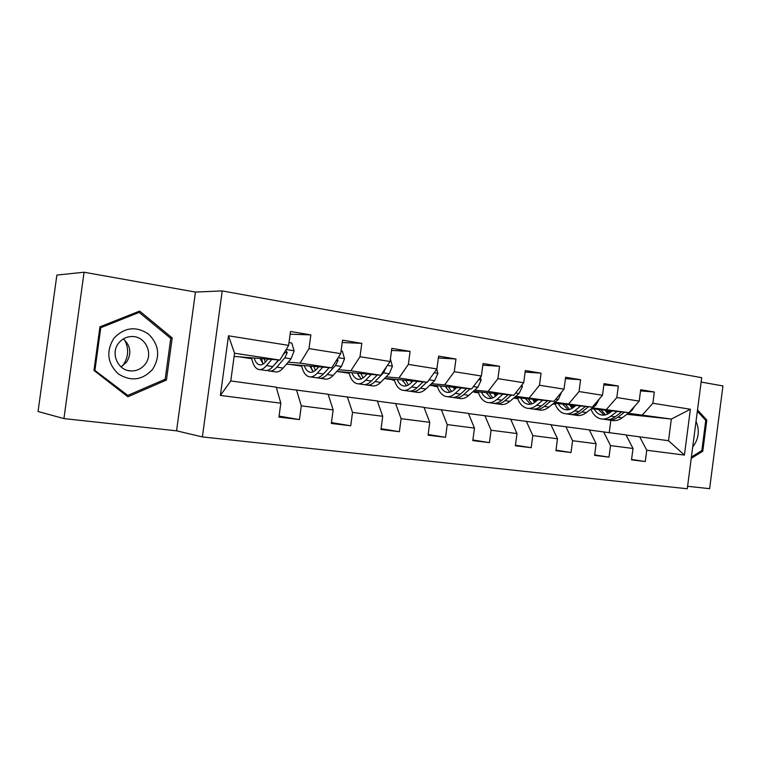 <?xml version="1.0" encoding="UTF-8"?>
<svg xmlns="http://www.w3.org/2000/svg" width="761" height="761" viewBox="0 0 761 761"><rect width="100%" height="100%" fill="white"/><g stroke="black" fill="none" stroke-linecap="round" stroke-linejoin="round"><path stroke-width="1.14" d="M687.592 486.289L709.623 488.676L722.95 385.941L701.138 382.06M202.378 436.928L687.278 488.762L701.709 377.675L222.222 290.921L202.378 436.928L176.562 430.821L195.463 292.062L84.071 272.238L63.924 418.598L176.562 430.821M63.924 418.598L38.05 411.501L56.875 275.063L84.071 272.238M640.534 390.907L654.346 392.01L640.686 389.737L639.202 401.104L616.81 397.546L618.312 386.017L604.015 383.639L602.484 395.273L579.035 391.544L580.586 379.739L565.604 377.247L564.034 389.156L539.454 385.247L541.042 373.166L525.318 370.55L523.711 382.745L497.913 378.645L499.549 366.26L483.035 363.52L481.38 376.01L454.269 371.701L455.953 359.011L438.593 356.129L436.89 368.942L408.353 364.405L410.093 351.382L391.82 348.348L390.06 361.494L360.001 356.719L361.798 343.354L342.526 340.148L340.709 353.646L308.995 348.605L310.849 334.878L290.502 331.492L288.628 345.37L228.49 335.81L220.395 395.425L230.783 380.947L276.233 387.149L280.819 403.197L278.945 417.095L299.434 419.577L279.078 416.096M654.346 392.01L652.881 403.282L690.389 409.247L684.424 455.088L646.745 450.246L645.28 461.537L631.573 459.435M299.434 419.577L301.289 405.832L333.147 409.922L331.33 423.449L350.735 425.799L352.533 412.414L382.726 416.296L380.966 429.47L399.373 431.706L401.114 418.664L429.775 422.345L428.062 435.187L445.537 437.299L447.23 424.59L474.474 428.091L472.809 440.609L489.437 442.626L491.073 430.231L516.995 433.561L515.387 445.775L531.207 447.696L532.805 435.596L557.499 438.774L555.93 450.693L571.026 452.529L572.576 440.714L596.129 443.739L594.607 455.382L609 457.133L610.512 445.585L633.009 448.476L631.516 459.863L645.28 461.537M280.819 403.197L220.395 395.425M592.467 407.839L628.909 412.662L591.316 408.743M574.07 406.945L570.664 406.593M575.183 406.06L570.037 405.527M555.14 403.986L553.076 403.777M555.254 404.3L552.867 403.939M589.375 430.022L625.999 434.902L633.009 448.476M628.909 412.662L639.202 401.104M606.574 409.294L616.81 397.546M610.512 445.585L603.616 431.848M554.997 402.217L592.296 407.145L553.78 403.197M536.058 401.389L533.623 401.076M537.228 400.419L533.014 399.991M517.661 398.441L513.742 398.041M517.756 398.707L513.665 398.098M550.964 424.79L589.309 429.889L596.129 443.739M592.296 407.145L602.484 395.273M568.914 403.625L579.035 391.544M572.576 440.714L565.88 426.693M515.758 396.319L553.96 401.37L514.484 397.413M497.475 394.512L494.289 394.198M478.45 392.638L474.151 392.21L478.346 392.315M496.324 395.511L494.878 395.301M478.536 392.866L474.151 392.21M510.698 419.301L550.897 424.648L557.499 438.774M553.96 401.37L564.034 389.156M529.456 397.68L539.454 385.247M532.805 435.596L526.346 421.299M474.626 390.146L488.077 391.439L513.78 395.311L473.285 391.354M455.81 388.338L453.746 388.139M437.404 386.569L434.265 386.265L437.309 386.236M437.461 386.74L434.265 386.265M468.443 413.556L510.631 419.149L516.995 433.561M513.78 395.311L523.711 382.745M488.077 391.439L497.913 378.645M491.073 430.231L484.871 415.63M431.468 383.668L444.624 384.895L471.62 388.957L430.051 385.009M412.072 381.86L411.263 381.784M394.379 380.215L392.524 380.043L394.284 379.882M394.407 380.319L392.524 380.043M424.058 407.515L468.376 413.385L474.474 428.091M471.62 388.957L481.38 376.01M444.624 384.895L454.269 371.701M447.23 424.59L441.323 409.694M386.131 376.857L398.935 378.008L427.321 382.279L384.628 378.369M377.37 401.161L423.991 407.325L429.775 422.345M427.321 382.279L436.89 368.942M398.935 378.008L408.353 364.405M401.114 418.664L395.539 403.435M338.426 369.703L350.84 370.759L380.728 375.259L336.847 371.406M311.249 367.392L310.507 367.325M311.382 367.944L310.726 367.848M328.191 394.474L377.294 400.952L382.726 416.296M380.728 375.259L390.06 361.494M350.84 370.759L360.001 356.719M352.533 412.414L347.33 396.861M288.191 362.16L300.138 363.111L331.653 367.867L286.507 364.11M261.851 360.067L260.766 359.982M261.955 360.571L260.928 360.419M276.31 387.425L328.115 394.236L333.147 409.922M331.653 367.867L340.709 353.646M300.138 363.111L308.995 348.605M301.289 405.832L296.524 389.917M228.49 335.81L234.55 353.228L279.896 360.067L234.112 356.424M279.896 360.067L288.628 345.37M195.463 292.062L222.222 290.921M234.55 353.228L230.783 380.947M626.817 414.326L671.335 419.064L628.301 413.223M611.473 411.463L605.48 410.826M610.132 412.481L606.127 411.882M591.145 409.646L590.308 409.523M626.056 435.016L668.519 440.705L671.335 419.064L690.389 409.247M609.238 432.609L610.855 420.262M472.885 391.706L474.189 391.905M429.775 385.275L434.312 385.951M384.486 378.512L392.571 379.72M336.914 371.416L348.833 373.194M289.903 364.395L301.679 366.155M240.486 357.023L251.748 358.697M684.424 455.088L668.519 440.705M642.55 414.726L652.881 403.282M646.745 450.246L639.678 436.766M260.509 359.23L261.717 359.411M260.633 359.62L261.774 359.706M290.141 334.193L310.849 334.878M350.735 425.799L331.444 422.574M310.374 366.973L311.173 367.04M342.203 342.507L361.798 343.354M301.461 365.356L301.508 365.366C302.859 371.663 305.285 375.43 308.766 376.666C311.572 377.456 314.445 376.267 317.385 373.099L322.788 367.125M310.269 366.678L311.125 366.802M399.373 431.706L381.071 428.7M357.651 373.974L358.146 374.022M391.535 350.431L410.093 351.382M357.565 373.756L358.098 373.832M445.537 437.299L428.158 434.493M438.346 357.984L455.953 359.011M489.437 442.626L472.895 439.991M482.816 365.194L499.549 366.26M531.207 447.696L515.454 445.214M525.119 372.072L541.042 373.166M571.026 452.529L556.006 450.179M514.056 397.765L517.547 398.117M565.423 378.636L580.586 379.739M609 457.133L594.664 454.916M553.399 403.511L555.026 403.682M603.844 384.904L618.312 386.017M127.896 396.785L166.44 380.062L172.195 337.932L139.624 311.068L99.948 326.84L93.964 370.445L127.896 396.785M691.226 458.35L702.774 451.225L706.826 420.053L697.514 409.941M170.045 337.827L172.195 337.932M164.015 379.729L166.44 380.062M705.276 419.891L706.826 420.053M701.166 451.007L702.774 451.225M267.939 359.144L265.931 361.551C263.582 364.3 261.299 365.356 259.092 364.7C256.961 363.948 255.325 361.741 254.203 358.079M271.706 359.43L266.512 365.622C263.696 368.914 260.966 370.16 258.321 369.38C255.049 368.162 252.804 364.329 251.596 357.879M289.009 342.602L291.805 343.049L294.127 350.954L291.073 358.802L283.111 368.067C280.248 371.311 277.47 372.538 274.778 371.758L270.212 371.102M278.45 359.953L272.857 366.555C270.012 369.827 267.273 371.073 264.609 370.293L259.958 369.618M260.31 358.555L263.078 364.081M261.594 358.65L262.868 363.844M267.453 370.369L268.557 370.864C271.23 371.644 273.989 370.407 276.833 367.144L284.757 357.841L287.22 352.733L285.746 350.212M278.859 359.982L274.036 365.156M265.37 362.188L264.143 358.85M287.22 352.733L284.871 352.581L282.493 355.701M124.595 339.92C129.113 348.709 128.58 357.166 122.997 365.28L122.369 366.06M152.695 369.237C160.457 356.414 159.068 344.704 148.557 334.108C136.048 325.87 124.5 327.24 113.931 338.217C105.903 351.363 107.349 363.254 118.278 373.898C131.063 381.822 142.535 380.272 152.695 369.237M145.151 364.262C153.693 353.894 145.513 336.2 132.148 336.524C126.678 336.571 122.188 338.759 118.678 343.097C110.079 353.38 118.079 370.988 131.168 370.93C136.885 371.007 141.546 368.781 145.151 364.262M123.368 338.902C130.749 345.817 131.796 353.599 126.497 362.236L120.999 366.859M94.982 369.894L100.775 327.687L139.187 312.4L170.749 338.407L165.175 379.225L127.819 395.406L94.05 369.77M99.834 327.658L100.775 327.687M136.248 312.41L139.187 312.4M125.594 394.997L127.819 395.406M697.342 411.282L705.751 420.395L701.823 450.607L691.397 457.028M692.7 447.011C698.76 439.145 699.873 430.574 696.039 421.299M318.802 366.792L316.719 369.104C314.264 371.768 311.867 372.766 309.527 372.1C307.254 371.339 305.503 369.171 304.276 365.594M341.071 350.954L342.364 351.163L344.552 358.85L341.423 366.469L333.137 375.411C330.15 378.54 327.24 379.71 324.395 378.921L320.229 378.322M329.18 367.658L323.406 373.984C320.438 377.133 317.556 378.322 314.731 377.523L310.498 376.914M310.069 366.07L313.351 371.739M310.992 366.146L312.077 370.293M317.508 377.684L318.488 378.065C321.313 378.864 324.215 377.684 327.182 374.536L335.43 365.556L337.979 360.6L337.523 358.65M315.473 370.341L313.703 366.374M367.087 374.06L364.938 376.286C362.398 378.854 359.896 379.806 357.432 379.13C355.045 378.369 353.19 376.229 351.858 372.728M371.273 374.431L365.68 380.186C362.626 383.249 359.63 384.381 356.681 383.582C353.018 382.345 350.44 378.636 348.947 372.471M390.393 359.011L392.41 366.345L389.213 373.746L380.643 382.383C377.561 385.418 374.526 386.531 371.539 385.722L367.753 385.171M366.517 374.659L366.279 373.993M377.332 374.964L371.397 381.023C368.334 384.077 365.318 385.199 362.36 384.4L358.498 383.839M357.366 373.204L361.123 378.94M357.974 373.261L358.773 376.248M365.071 384.609L365.917 384.914C368.895 385.713 371.91 384.6 374.983 381.556L383.525 372.88L386.208 367.183M363.092 377.884L360.828 373.508M412.995 380.966L410.788 383.116C408.162 385.599 405.565 386.502 402.997 385.817C400.514 385.047 398.564 382.945 397.137 379.511M417.342 381.366L411.587 386.93C408.438 389.889 405.328 390.964 402.265 390.155C398.441 388.919 395.72 385.275 394.112 379.235M436.738 369.152L437.879 373.461L434.645 380.662L425.827 389.023C422.65 391.953 419.511 393.009 416.4 392.2L412.957 391.696M411.53 382.383L410.864 380.776M423.106 381.898L417.028 387.73C413.87 390.678 410.75 391.744 407.658 390.935L404.148 390.431M402.379 379.996L406.564 385.76M402.693 380.024L403.168 381.746M410.322 391.183L411.054 391.42C414.146 392.238 417.275 391.173 420.443 388.234L426.721 382.231M408.41 384.942L405.67 380.3M428.757 380.291L431.306 376.724M456.676 387.539L454.422 389.613C451.73 392.02 449.047 392.876 446.384 392.181C443.815 391.411 441.78 389.347 440.286 385.979M461.176 387.967L455.278 393.342C452.053 396.215 448.847 397.242 445.661 396.424C441.703 395.178 438.859 391.592 437.147 385.684M480.4 377.313L481.152 380.234L477.87 387.244L468.843 395.34C465.589 398.174 462.355 399.183 459.14 398.364L456.01 397.917M454.479 389.556L453.366 387.225M466.655 388.49L460.462 394.103C457.218 396.966 454.003 397.984 450.807 397.166L447.62 396.7M445.271 386.455L449.837 392.219M453.423 397.432L454.041 397.632C457.247 398.45 460.472 397.432 463.715 394.588L470.098 388.814M451.587 391.582L448.41 386.75M498.303 393.798L496.001 395.796C493.252 398.136 490.503 398.954 487.763 398.26C485.109 397.48 482.997 395.444 481.437 392.143M502.926 394.255L496.914 399.458C493.613 402.236 490.331 403.216 487.05 402.388C482.959 401.142 480.01 397.623 478.203 391.829M521.951 384.971L522.379 386.693L519.059 393.513L509.851 401.361C506.531 404.11 503.211 405.071 499.901 404.243L497.066 403.834M495.468 396.234L493.918 393.37M508.148 394.759L501.851 400.181C498.55 402.95 495.249 403.929 491.958 403.102L489.057 402.683M486.193 392.609L491.111 398.355M494.517 403.387L495.04 403.549C498.341 404.367 501.642 403.406 504.952 400.638L511.44 395.083M492.757 397.86L489.19 392.904M538.008 399.772L535.668 401.703C532.871 403.967 530.065 404.747 527.249 404.053C524.529 403.273 522.35 401.275 520.733 398.032M542.755 400.248L536.629 405.29C533.271 407.991 529.913 408.923 526.545 408.096C522.35 406.85 519.306 403.387 517.413 397.699M561.542 392.181L558.346 399.487L548.976 407.106C545.599 409.77 542.222 410.693 538.826 409.865L536.258 409.494M534.622 402.493L532.652 399.23M547.73 400.743L541.347 405.984C537.979 408.667 534.612 409.599 531.235 408.771L528.61 408.391M525.28 398.488L530.493 404.205M533.746 409.076L534.184 409.199C537.561 410.027 540.938 409.095 544.305 406.422L550.869 401.057M532.063 403.806L528.134 398.783M575.934 405.47L573.566 407.344C570.721 409.542 567.858 410.293 564.976 409.589C562.198 408.819 559.972 406.84 558.289 403.663M580.767 405.965L574.565 410.864C571.159 413.48 567.725 414.374 564.291 413.537C560.001 412.291 556.871 408.885 554.893 403.311M599.173 399.135L595.863 405.204L586.36 412.595C582.936 415.183 579.492 416.067 576.029 415.23L573.708 414.897M572.044 408.391L569.685 404.833M585.532 406.45L579.064 411.52C575.649 414.127 572.215 415.021 568.771 414.184L566.393 413.841M562.636 404.11L568.134 409.779M571.245 414.498L571.587 414.593C575.04 415.42 578.484 414.536 581.899 411.939L588.519 406.764M569.618 409.466L565.375 404.386M612.186 410.921L609.789 412.738C606.907 414.878 604.006 415.592 601.066 414.888C598.232 414.108 595.958 412.167 594.227 409.047M617.104 411.435L610.826 416.181C607.373 418.731 603.892 419.587 600.381 418.75C596.129 417.542 592.971 414.317 590.907 409.057M634.712 406.146L631.725 410.664L622.118 417.846C618.645 420.367 615.154 421.204 611.625 420.367L609.523 420.072M607.858 413.974L605.138 410.189M621.651 411.91L615.135 416.819C611.673 419.349 608.191 420.205 604.672 419.368L602.531 419.054M598.393 409.485L604.139 415.106M607.107 419.682L607.373 419.758C610.893 420.595 614.384 419.749 617.846 417.218L624.515 412.205M605.556 414.859L601.009 409.751M294.069 350.764L286.165 349.518M272.857 366.555L266.512 365.622M283.111 368.067L276.833 367.144M291.073 358.802L284.757 357.841M344.495 358.659L338.15 357.67M323.406 373.984L317.385 373.099M333.137 375.411L327.182 374.536M341.423 366.469L335.43 365.556M336.352 360.486L337.979 360.6M392.353 366.155L387.425 365.385M371.397 381.023L365.68 380.186M380.643 382.383L374.983 381.556M389.213 373.746L383.525 372.88M385.627 368.029L386.131 368.067M437.832 373.28L434.189 372.709M417.028 387.73L411.587 386.93M425.827 389.023L420.443 388.234M434.645 380.662L429.233 379.834M481.114 380.062L478.621 379.672M460.462 394.103L455.278 393.342M468.843 395.34L463.715 394.588M477.87 387.244L473.428 386.559M522.341 386.521L520.905 386.293M501.851 400.181L496.914 399.458M509.851 401.361L504.952 400.638M519.059 393.513L515.616 392.99M541.347 405.984L536.629 405.29M548.976 407.106L544.305 406.422M558.346 399.487L555.825 399.106M579.064 411.52L574.565 410.864M586.36 412.595L581.899 411.939M595.863 405.204L594.179 404.947M615.135 416.819L610.826 416.181M622.118 417.846L617.846 417.218M631.725 410.664L630.812 410.521M259.092 364.7L260.452 364.9M128.438 370.588L131.168 370.93M309.527 372.1L310.964 372.31M357.432 379.13L358.935 379.349M402.997 385.817L404.567 386.046M446.384 392.181L448.02 392.419M487.763 398.26L489.437 398.498M527.249 404.053L528.971 404.3M564.976 409.589L566.736 409.846M601.066 414.888L602.855 415.145"/></g></svg>
